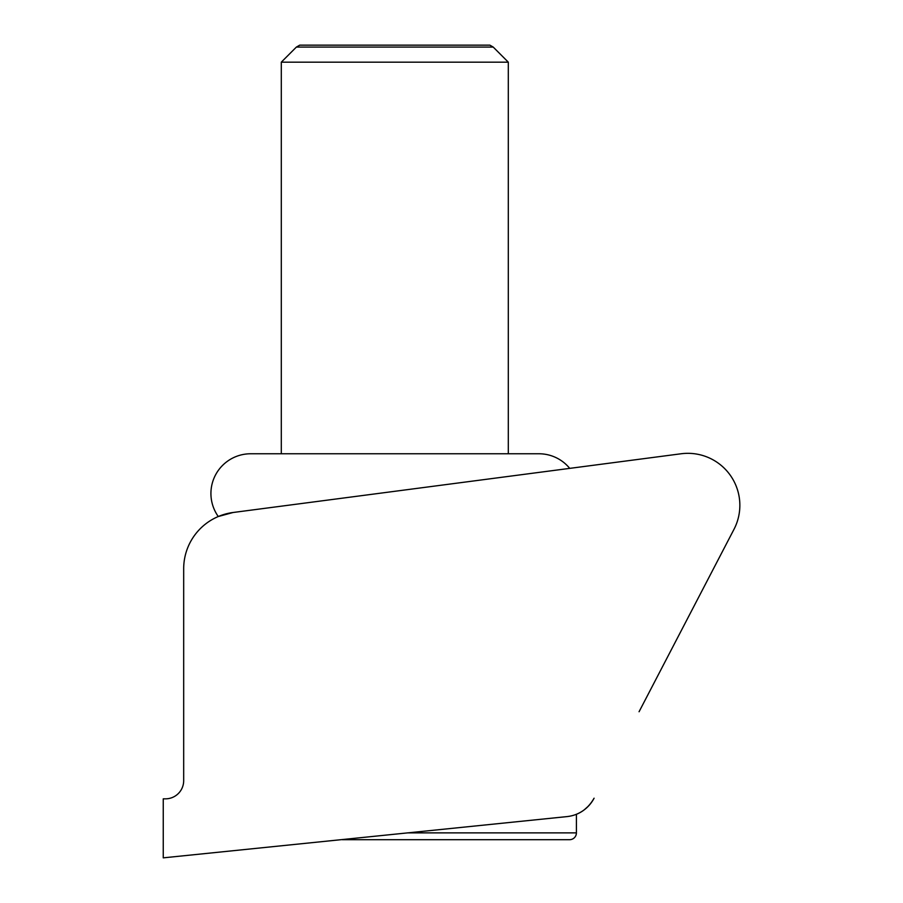 <?xml version="1.0" encoding="UTF-8"?>
<svg xmlns="http://www.w3.org/2000/svg" width="903" height="903" viewBox="0 0 903 903"><rect width="100%" height="100%" fill="white"/><g stroke="black" fill="none" stroke-linecap="round" stroke-linejoin="round"><path stroke-width="1.35" d="M569.725 468.375A39.732 39.732 0 0 0 538.956 453.769L250.65 453.769A39.732 39.732 0 0 0 218.278 516.527L218.424 516.46M566.982 816.605C578.778 815.274 587.819 809.144 594.084 798.207A34.506 34.506 0 0 1 566.982 816.605L163.251 857.85L163.251 798.828L165.52 798.828A18.162 18.162 0 0 0 183.681 780.666L183.681 568.777A56.754 56.754 0 0 1 233.064 512.498L681.122 453.769A51.99 51.99 0 0 1 733.992 529.305L639.064 711.745M233.064 512.498L218.278 516.527M588.553 805.973L584.309 809.777M577.13 813.964L576.407 814.269L576.407 832.882A6.806 6.806 0 0 1 569.601 839.688L499.652 839.688M508.31 453.769L508.31 62.172L493.207 47.069L296.398 47.069L281.296 62.172L281.296 453.769M296.398 47.069L299.728 45.15L489.877 45.15L493.207 47.069M342.372 839.688L569.601 839.688M281.296 62.172L508.31 62.172M407.704 832.882L576.407 832.882"/></g></svg>
